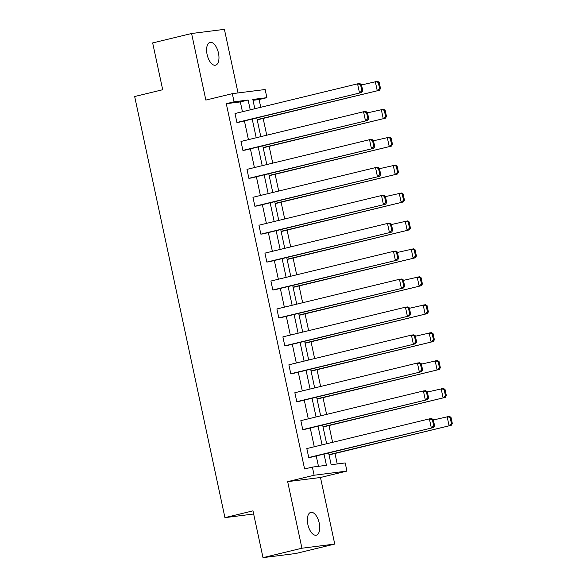 <?xml version="1.0" encoding="UTF-8"?>
<svg xmlns="http://www.w3.org/2000/svg" width="587" height="587" viewBox="0 0 587 587"><rect width="100%" height="100%" fill="white"/><g stroke="black" fill="none" stroke-linecap="round" stroke-linejoin="round"><path stroke-width="0.88" d="M307.867 524.492A11.725 5.694 -103.6 0 1 310.78 512.378A11.725 5.694 -103.6 0 1 319.218 523.054A11.725 5.694 -103.6 0 1 316.305 535.175A11.725 5.694 -103.6 0 1 307.867 524.492M207.108 54.518A11.725 5.694 -103.6 0 1 210.029 42.396A11.725 5.694 -103.6 0 1 218.467 53.079A11.725 5.694 -103.6 0 1 215.546 65.194A11.725 5.694 -103.6 0 1 207.108 54.518M238.036 92.944L224.403 29.35L191.582 33.503L205.854 100.076L232.327 93.663L265.141 89.517L266.887 97.662L252.828 99.438L254.824 108.727M263.005 557.65L301.931 548.221L334.744 544.068L295.826 553.497L263.005 557.65L252.975 510.851L224.946 517.639L134.665 96.517L162.694 89.73L152.664 42.932L191.582 33.503M260.76 107.289L259.102 99.548L266.887 97.662M337.224 463.95L334.979 453.465M332.587 442.327L328.991 425.546M326.599 414.407L323.004 397.626M320.619 386.488L317.017 369.707M314.632 358.562L311.037 341.788M308.645 330.642L305.049 313.869M302.657 302.723L299.062 285.95M296.677 274.804L293.082 258.031M290.69 246.885L287.094 230.111M284.702 218.966L281.107 202.192M278.715 191.046L275.12 174.273M272.735 163.127L269.139 146.354M266.747 135.208L263.152 118.435M328.617 452.959L331.141 464.721L345.193 462.938L346.939 471.082L314.126 475.235L312.379 467.091L326.438 465.315L324.024 454.067M334.744 544.068L320.473 477.495L346.939 471.082M224.946 517.639L253.65 514.007M302.76 429.596L427.534 399.622L304.976 429.31L302.76 429.596L300.837 420.644L423.403 390.957L425.619 390.678L427.263 391.61L426.375 391.727L427.718 397.986L428.605 397.876L427.263 391.61M290.785 373.758L415.567 343.784L293.001 373.471L290.785 373.758L288.87 364.806L411.428 335.118L413.644 334.839L415.295 335.771L414.407 335.881L415.75 342.148L416.638 342.038L415.295 335.771M278.818 317.919L403.592 287.946L281.034 317.633L278.818 317.919L276.895 308.967L399.461 279.28L401.677 279.001L403.32 279.933L402.433 280.043L403.775 286.309L404.663 286.199L403.32 279.933M266.843 262.073L391.624 232.107L269.059 261.795L266.843 262.073L264.928 253.129L387.486 223.442L389.702 223.155L391.353 224.095L390.465 224.205L391.808 230.471L392.696 230.361L391.353 224.095M254.875 206.235L379.65 176.269L257.091 205.956L254.875 206.235L252.953 197.291L375.519 167.603L377.734 167.317L379.378 168.256L378.498 168.366L379.84 174.632L380.721 174.522L379.378 168.256M242.901 150.397L367.682 120.43L245.117 150.118L242.901 150.397L240.986 141.452L363.544 111.757L365.767 111.479L367.411 112.418L366.523 112.528L367.866 118.794L368.753 118.684L367.411 112.418M318.462 466.32L316.239 455.952M314.272 446.758L310.259 428.033M308.285 418.839L304.271 400.114M302.298 390.92L298.284 372.195M296.318 363.001L292.304 344.276M290.33 335.082L286.317 316.356M284.343 307.162L280.329 288.437M278.355 279.243L274.342 260.518M272.375 251.324L268.362 232.599M266.388 223.405L262.374 204.68M260.401 195.486L256.387 176.76M254.42 167.566L250.4 148.841M248.433 139.647L244.419 120.922M242.446 111.728L240.34 101.918L226.288 103.694L304.594 468.976L312.379 467.091M236.921 122.478L361.695 92.511L239.136 122.199L236.921 122.478L234.998 113.533L357.564 83.838L359.78 83.559L361.423 84.499L360.535 84.609L361.878 90.875L362.766 90.758L361.423 84.499M248.888 178.316L373.67 148.35L251.104 178.037L248.888 178.316L246.973 169.372L369.531 139.684L371.747 139.398L373.398 140.337L372.51 140.447L373.853 146.713L374.741 146.603L373.398 140.337M260.855 234.154L385.637 204.188L263.079 233.875L260.855 234.154L258.94 225.21L381.506 195.522L383.722 195.236L385.366 196.175L384.478 196.285L385.82 202.552L386.708 202.442L385.366 196.175M272.83 289.993L397.612 260.026L275.046 289.714L272.83 289.993L270.908 281.048L393.473 251.361L395.689 251.075L397.34 252.014L396.452 252.124L397.795 258.39L398.683 258.28L397.34 252.014M284.798 345.838L409.579 315.865L287.021 345.552L284.798 345.838L282.883 336.887L405.441 307.199L407.664 306.92L409.308 307.852L408.42 307.962L409.763 314.228L410.651 314.118L409.308 307.852M296.773 401.677L421.554 371.703L298.988 401.391L296.773 401.677L294.85 392.725L417.416 363.037L419.632 362.759L421.283 363.691L420.395 363.808L421.737 370.067L422.625 369.957L421.283 363.691M308.74 457.515L433.522 427.541L310.963 457.236L308.74 457.515L306.825 448.563L429.383 418.876L431.606 418.597L433.25 419.529L432.362 419.646L433.705 425.905L434.593 425.795L433.25 419.529M226.288 103.694L234.074 101.808L232.327 93.663M320.473 477.495L287.659 481.641L301.931 548.221M287.659 481.641L314.126 475.235M250.231 109.842L248.125 100.032L234.074 101.808M322.058 444.873L318.044 426.147M316.07 416.953L312.057 398.228M310.083 389.034L306.069 370.309M304.103 361.115L300.082 342.39M298.115 333.196L294.102 314.471M292.128 305.277L288.114 286.551M286.14 277.358L282.127 258.632M280.16 249.438L276.147 230.713M274.173 221.519L270.159 202.794M268.186 193.6L264.172 174.875M262.206 165.681L258.185 146.955M256.218 137.762L252.205 119.036M256.79 117.921L260.804 136.646M262.778 145.84L266.792 164.565M268.765 173.759L272.779 192.485M274.745 201.679L278.759 220.404M280.733 229.598L284.746 248.323M286.72 257.517L290.734 276.25M292.708 285.436L296.721 304.169M298.688 313.355L302.701 332.088M304.675 341.274L308.689 360.007M310.662 369.194L314.676 387.926M316.642 397.12L320.663 415.845M322.63 425.039L326.643 443.765M259.102 99.548L253.019 100.311M240.34 101.918L248.125 100.032M361.878 90.875L359.479 92.79L357.564 83.838L360.535 84.609M361.695 92.511L362.766 90.758M257.209 119.873L379.437 90.266L257.157 119.631M361.519 84.939L377.514 81.314L379.165 82.253L378.277 82.363L379.62 88.63L380.508 88.52L379.165 82.253M379.62 88.63L377.221 90.545L375.298 81.6L378.277 82.363M380.508 88.52L379.437 90.266M367.866 118.794L365.466 120.709L363.544 111.757L366.523 112.528M367.682 120.43L368.753 118.684M373.853 146.713L371.454 148.628L369.531 139.684L372.51 140.447M373.67 148.35L374.741 146.603M263.196 147.792L385.417 118.185L263.145 147.55M367.506 112.858L383.502 109.241L385.145 110.173L384.265 110.283L385.608 116.549L386.488 116.439L385.145 110.173M385.608 116.549L383.201 118.464L381.286 109.52L384.265 110.283M386.488 116.439L385.417 118.185M269.184 175.711L391.404 146.104L269.132 175.469M373.493 140.777L389.489 137.16L391.133 138.092L390.245 138.202L391.588 144.468L392.476 144.358L391.133 138.092M391.588 144.468L389.188 146.383L387.273 137.439L390.245 138.202M392.476 144.358L391.404 146.104M379.84 174.632L377.434 176.548L375.519 167.603L378.498 168.366M379.65 176.269L380.721 174.522M275.164 203.63L397.392 174.023L275.112 203.388M379.473 168.696L395.477 165.079L397.12 166.011L396.232 166.121L397.575 172.387L398.463 172.277L397.12 166.011M397.575 172.387L395.176 174.302L393.253 165.358L396.232 166.121M398.463 172.277L397.392 174.023M385.82 202.552L383.421 204.467L381.506 195.522L384.478 196.285M385.637 204.188L386.708 202.442M281.151 231.549L403.379 201.943L281.1 231.307M385.461 196.616L401.457 192.998L403.108 193.93L402.22 194.048L403.562 200.306L404.45 200.196L403.108 193.93M403.562 200.306L401.163 202.222L399.241 193.277L402.22 194.048M404.45 200.196L403.379 201.943M391.808 230.471L389.408 232.386L387.486 223.442L390.465 224.205M391.624 232.107L392.696 230.361M287.138 259.469L409.359 229.862L287.087 259.227M391.448 224.535L407.444 220.917L409.088 221.849L408.207 221.967L409.55 228.226L410.43 228.116L409.088 221.849M409.55 228.226L407.143 230.141L405.228 221.196L408.207 221.967M410.43 228.116L409.359 229.862M397.795 258.39L395.389 260.305L393.473 251.361L396.452 252.124M397.612 260.026L398.683 258.28M293.126 287.388L415.347 257.781L293.067 287.146M397.428 252.454L413.431 248.837L415.075 249.768L414.187 249.886L415.53 256.145L416.418 256.035L415.075 249.768M415.53 256.145L413.131 258.067L411.216 249.115L414.187 249.886M416.418 256.035L415.347 257.781M403.775 286.309L401.376 288.224L399.461 279.28L402.433 280.043M403.592 287.946L404.663 286.199M299.106 315.307L421.334 285.7L299.054 315.065M403.416 280.373L419.412 276.756L421.062 277.688L420.175 277.805L421.517 284.064L422.405 283.954L421.062 277.688M421.517 284.064L419.118 285.986L417.196 277.035L420.175 277.805M422.405 283.954L421.334 285.7M409.763 314.228L407.363 316.144L405.441 307.199L408.42 307.962M409.579 315.865L410.651 314.118M305.093 343.226L427.321 313.619L305.042 342.984M409.403 308.292L425.399 304.675L427.05 305.607L426.162 305.724L427.505 311.983L428.393 311.873L427.05 305.607M427.505 311.983L425.098 313.906L423.183 304.954L426.162 305.724M428.393 311.873L427.321 313.619M415.75 342.148L413.351 344.063L411.428 335.118L414.407 335.881M415.567 343.784L416.638 342.038M311.081 371.153L433.301 341.539L311.029 370.903M415.391 336.212L431.386 332.594L433.03 333.526L432.142 333.643L433.485 339.902L434.373 339.792L433.03 333.526M433.485 339.902L431.085 341.825L429.17 332.873L432.142 333.643M434.373 339.792L433.301 341.539M421.737 370.067L419.331 371.982L417.416 363.037L420.395 363.808M421.554 371.703L422.625 369.957M317.061 399.072L439.289 369.458L317.009 398.822M421.371 364.131L437.374 360.513L439.017 361.445L438.129 361.563L439.472 367.822L440.36 367.711L439.017 361.445M439.472 367.822L437.073 369.744L435.15 360.792L438.129 361.563M440.36 367.711L439.289 369.458M427.718 397.986L425.318 399.901L423.403 390.957L426.375 391.727M427.534 399.622L428.605 397.876M323.048 426.991L445.276 397.384L322.997 426.742M427.358 392.05L443.354 388.433L445.005 389.372L444.117 389.482L445.46 395.748L446.347 395.631L445.005 389.372M445.46 395.748L443.06 397.663L441.138 388.711L444.117 389.482M446.347 395.631L445.276 397.384M433.705 425.905L431.306 427.828L429.383 418.876L432.362 419.646M433.522 427.541L434.593 425.795M329.036 454.91L451.264 425.304L328.984 454.661M433.345 419.969L449.341 416.352L450.985 417.291L450.104 417.401L451.447 423.667L452.335 423.55L450.985 417.291M451.447 423.667L449.04 425.582L447.125 416.631L450.104 417.401M452.335 423.55L451.264 425.304"/></g></svg>

